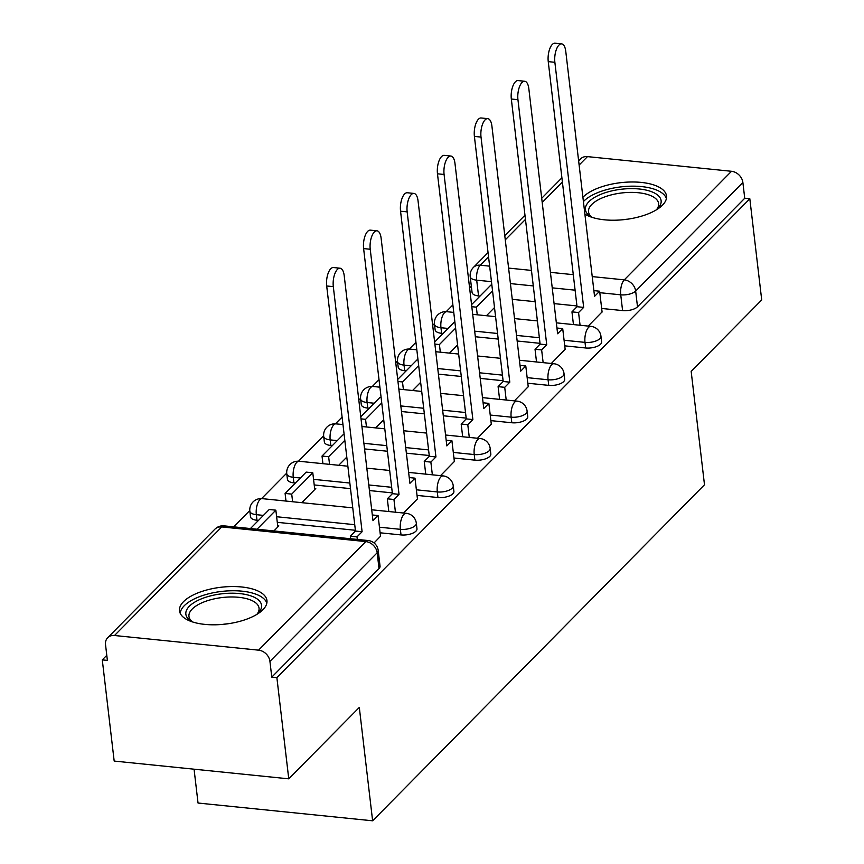 <?xml version="1.0" encoding="UTF-8"?>
<svg xmlns="http://www.w3.org/2000/svg" width="864" height="864" viewBox="0 0 864 864"><rect width="100%" height="100%" fill="white"/><g stroke="black" fill="none" stroke-linecap="round" stroke-linejoin="round"><path stroke-width="1.3" d="M564.743 345.848L585.662 347.976A11.286 4.752 -6.7 0 0 600.577 344.218A11.286 4.752 -6.7 0 0 601.614 341.863L600.955 336.269A11.286 4.752 173.3 0 1 599.918 338.623A11.286 4.752 173.3 0 1 585.004 342.382L564.084 340.254M527.807 383.238L548.737 385.366A11.286 4.752 -6.7 0 0 563.652 381.607A11.286 4.752 -6.7 0 0 564.678 379.253L564.03 373.658A11.286 4.752 173.3 0 1 562.993 376.013A11.286 4.752 173.3 0 1 548.078 379.771L527.159 377.644M490.882 420.628L511.812 422.755A11.286 4.752 -6.7 0 0 526.727 418.997A11.286 4.752 -6.7 0 0 527.753 416.642L527.094 411.048A11.286 4.752 173.3 0 1 526.068 413.402A11.286 4.752 173.3 0 1 511.153 417.161L490.223 415.033M453.956 458.017L474.887 460.145A11.286 4.752 -6.7 0 0 489.791 456.386A11.286 4.752 -6.7 0 0 490.828 454.032L490.169 448.438A11.286 4.752 173.3 0 1 489.143 450.792A11.286 4.752 173.3 0 1 474.228 454.55L453.298 452.423M417.031 495.407L437.951 497.534A11.286 4.752 -6.7 0 0 452.866 493.776A11.286 4.752 -6.7 0 0 453.902 491.422L453.244 485.827A11.286 4.752 173.3 0 1 452.207 488.182A11.286 4.752 173.3 0 1 437.303 491.94L416.372 489.812M380.106 532.796L401.026 534.924A11.286 4.752 -6.7 0 0 415.94 531.166A11.286 4.752 -6.7 0 0 416.977 528.811L416.318 523.217A11.286 4.752 173.3 0 1 415.282 525.571A11.286 4.752 173.3 0 1 400.367 529.33L379.447 527.202M183.524 601.646A44.032 18.554 -6.7 0 0 179.496 610.816A44.032 18.554 -6.7 0 0 214.834 624.802A44.032 18.554 -6.7 0 0 262.926 609.725A44.032 18.554 -6.7 0 0 266.954 600.545A44.032 18.554 -6.7 0 0 231.617 586.559A44.032 18.554 -6.7 0 0 183.524 601.646M584.885 214.088A44.032 18.554 -6.7 0 0 624.737 219.553A44.032 18.554 -6.7 0 0 662.494 205.146A44.032 18.554 -6.7 0 0 666.522 195.966A44.032 18.554 -6.7 0 0 631.184 181.991A44.032 18.554 -6.7 0 0 583.092 197.068A44.032 18.554 -6.7 0 0 582.908 197.251M471.334 286.211L469.606 287.96M452.876 304.906L446.213 311.656M434.419 323.59L432.68 325.35M415.951 342.295L409.288 349.045M397.494 360.979L395.755 362.74M379.015 379.685L372.352 386.435M360.569 398.369L358.819 400.129M342.09 417.074L335.426 423.824M323.644 435.758L298.501 461.214M286.718 473.148L261.576 498.604M249.793 510.538L233.68 526.846M106.78 655.333L102.287 659.88L107.384 660.398L105.527 644.641A11.286 9.061 -135.4 0 1 107.676 637.74A11.286 9.061 -135.4 0 1 114.512 635.504L258.563 650.16L365.785 541.588L221.746 526.932L114.512 635.504M194.065 769.198L198.04 803.034L372.622 820.8L359.305 707.411L288.76 778.831L276.88 677.646L749.822 198.774L761.713 299.959L691.168 371.38L704.495 484.769L372.622 820.8M288.76 778.831L114.178 761.065L102.287 659.88M578.632 160.877L580.619 158.857A11.286 9.061 44.6 0 1 587.466 156.622L731.506 171.288A11.286 9.061 44.6 0 1 742.878 182.488L744.736 198.256L637.502 306.828A11.286 4.752 173.3 0 1 622.588 310.586L601.668 308.459M576.958 305.942L554.083 303.61M535.129 301.687L512.266 299.354M480.017 296.071L478.548 295.931L476.69 280.163A11.286 4.752 173.3 0 1 470.21 276.685L472.068 292.453A11.286 4.752 -6.7 0 0 478.548 295.931M744.736 198.256L749.822 198.774M271.782 677.128L379.015 568.555A11.286 4.752 -6.7 0 0 380.052 566.201L378.194 550.444A11.286 4.752 173.3 0 1 377.168 552.787L269.935 661.37L271.782 677.128L276.88 677.646M269.935 661.37A11.286 9.061 -135.4 0 0 258.563 650.16M374.047 542.948L380.506 536.263M273.888 530.939L278.845 525.917L277.69 525.798M403.596 513.032L417.442 498.874M301.806 502.675L315.77 488.527L314.626 488.408M440.532 475.643L454.367 461.484M477.457 438.253L491.292 424.094M514.382 400.864L528.217 386.705M551.308 363.474L565.142 349.315M540.022 343.332L517.158 340.999M498.204 339.077L475.34 336.744M443.092 333.461L441.612 333.32L440.964 327.726A11.286 4.752 173.3 0 1 434.484 324.248L435.143 329.843A11.286 4.752 -6.7 0 0 441.612 333.32M503.096 380.722L480.233 378.389M461.279 376.466L438.404 374.134M406.166 370.861L404.687 370.71L404.028 365.116A11.286 4.752 173.3 0 1 397.559 361.638L398.207 367.232A11.286 4.752 -6.7 0 0 404.687 370.71M466.171 418.111L443.297 415.778M424.354 413.856L401.479 411.523M369.241 408.251L367.762 408.1L367.103 402.505A11.286 4.752 173.3 0 1 360.623 399.028L361.282 404.622A11.286 4.752 -6.7 0 0 367.762 408.1M429.246 455.501L406.372 453.168M387.428 451.246L364.554 448.913M332.316 445.64L330.836 445.489L330.178 439.895A11.286 4.752 173.3 0 1 323.698 436.417L324.356 442.012A11.286 4.752 -6.7 0 0 330.836 445.489M392.321 492.89L369.446 490.558M350.503 488.635L314.215 484.942M295.391 483.03L293.911 482.879L293.252 477.284A11.286 4.752 173.3 0 1 286.772 473.807L287.431 479.401A11.286 4.752 -6.7 0 0 293.911 482.879M355.396 530.28L277.29 522.331M258.455 520.42L256.986 520.268L256.327 514.674A11.286 4.752 173.3 0 1 249.847 511.196L250.506 516.791A11.286 4.752 -6.7 0 0 256.986 520.268M588.233 326.084L602.068 311.926M338.731 465.286L346.799 457.121M375.656 427.896L383.724 419.731M412.582 390.506L420.649 382.342M449.507 353.117L457.574 344.941M486.432 315.727L494.5 307.552M333.31 286.643L326.689 285.973A12.982 5.486 -84.2 0 1 333.45 267.538L340.07 268.218A12.982 5.486 95.8 0 0 333.31 286.643L362.102 531.727L357.005 536.879L350.395 536.209L350.687 538.747M380.527 536.393L378.076 515.549L372.989 520.7L344.196 275.616A12.982 5.486 95.8 0 0 340.07 268.218M378.076 515.549L372.319 514.966M357.307 539.428L357.005 536.879M277.83 526.954L275.854 510.17L269.244 509.501L250.43 528.552M275.854 510.17L257.04 529.222M326.689 285.973L355.482 531.058L350.395 536.209M355.482 531.058L362.102 531.727M192.596 621.961A38.102 16.049 173.3 0 1 191.063 621.097A38.102 16.049 173.3 0 1 203.191 598.158A38.102 16.049 173.3 0 1 254.718 597.488A38.102 16.049 173.3 0 1 258.088 613.224A38.102 16.049 173.3 0 1 256.802 614.423M256.856 614.38A35.284 14.861 -6.7 0 0 259.049 608.18A35.284 14.861 -6.7 0 0 252.72 600.934A35.284 14.861 -6.7 0 0 212.609 599.249A35.284 14.861 -6.7 0 0 188.957 616.41A35.284 14.861 -6.7 0 0 192.532 621.929M266.836 603.158A43.751 18.436 -6.7 0 0 259.319 595.674A43.751 18.436 -6.7 0 0 211.28 593.179A43.751 18.436 -6.7 0 0 180.22 613.332M592.164 217.382A38.102 16.049 173.3 0 1 590.63 216.518A38.102 16.049 173.3 0 1 602.759 193.579A38.102 16.049 173.3 0 1 654.286 192.91A38.102 16.049 173.3 0 1 657.655 208.645A38.102 16.049 173.3 0 1 656.37 209.844M656.424 209.801A35.284 14.861 -6.7 0 0 658.616 203.602A35.284 14.861 -6.7 0 0 652.288 196.355A35.284 14.861 -6.7 0 0 612.176 194.67A35.284 14.861 -6.7 0 0 588.535 211.831A35.284 14.861 -6.7 0 0 592.099 217.35M666.403 198.58A43.751 18.436 -6.7 0 0 658.886 191.095A43.751 18.436 -6.7 0 0 618.937 187.142A43.751 18.436 -6.7 0 0 583.416 201.582M370.235 249.253L363.614 248.584A12.982 5.486 -84.2 0 1 370.375 230.148L376.996 230.818A12.982 5.486 95.8 0 0 370.235 249.253L399.028 494.338L393.941 499.489L387.32 498.82L388.811 511.531M417.452 499.003L415.001 478.159L409.914 483.311L381.121 238.226A12.982 5.486 95.8 0 0 376.996 230.818M415.001 478.159L409.244 477.576M395.431 512.201L393.941 499.489M314.755 489.564L312.79 472.781L306.169 472.111L285.098 493.441L285.995 501.066M312.79 472.781L291.719 494.111L285.098 493.441M292.615 501.736L291.719 494.111M363.614 248.584L392.407 493.668L387.32 498.82M392.407 493.668L399.028 494.338M407.16 211.864L400.55 211.194A12.982 5.486 -84.2 0 1 407.3 192.758L413.921 193.428A12.982 5.486 95.8 0 0 407.16 211.864L435.953 456.948L430.866 462.1L424.246 461.43L425.736 474.142M454.378 461.614L451.926 440.77L446.839 445.921L418.046 200.837A12.982 5.486 95.8 0 0 413.921 193.428M451.926 440.77L446.17 440.186M432.356 474.811L430.866 462.1M344.174 434.83L343.094 434.722L322.024 456.052L322.92 463.676M344.822 440.338L328.644 456.721L322.024 456.052M329.54 464.346L328.644 456.721M400.55 211.194L429.332 456.278L424.246 461.43M429.332 456.278L435.953 456.948M444.085 174.474L437.476 173.804A12.982 5.486 -84.2 0 1 444.236 155.369L450.846 156.038A12.982 5.486 95.8 0 0 444.085 174.474L472.878 419.558L467.791 424.71L461.171 424.04L462.672 436.752M491.303 424.224L488.862 403.38L483.764 408.532L454.982 163.447A12.982 5.486 95.8 0 0 450.846 156.038M488.862 403.38L483.095 402.797M469.282 437.422L467.791 424.71M381.11 397.44L380.02 397.332L360.785 416.804M381.748 402.948L365.569 419.332L361.022 418.867M366.466 426.956L365.569 419.332M437.476 173.804L466.268 418.889L461.171 424.04M466.268 418.889L472.878 419.558M481.021 137.084L474.401 136.415A12.982 5.486 -84.2 0 1 481.162 117.979L487.771 118.649A12.982 5.486 95.8 0 0 481.021 137.084L509.803 382.169L504.716 387.32L498.096 386.651L499.597 399.362M528.239 386.834L525.787 365.99L520.7 371.142L491.908 126.058A12.982 5.486 95.8 0 0 487.771 118.649M525.787 365.99L520.02 365.407M506.207 400.032L504.716 387.32M418.036 360.05L416.945 359.942L397.71 379.415M418.684 365.558L402.494 381.942L397.948 381.478M403.391 389.567L402.494 381.942M474.401 136.415L503.194 381.499L498.096 386.651M503.194 381.499L509.803 382.169M517.946 99.695L511.326 99.014A12.982 5.486 -84.2 0 1 518.087 80.59L524.707 81.259A12.982 5.486 95.8 0 0 517.946 99.695L546.739 344.779L541.642 349.931L535.032 349.261L536.522 361.973M565.164 349.445L562.712 328.601L557.626 333.752L528.833 88.668A12.982 5.486 95.8 0 0 524.707 81.259M562.712 328.601L556.945 328.018M543.143 362.642L541.642 349.931M454.961 322.661L453.881 322.553L434.635 342.025M455.609 328.169L439.43 344.552L434.884 344.088M440.316 352.177L439.43 344.552M511.326 99.014L540.119 344.11L535.032 349.261M540.119 344.11L546.739 344.779M554.872 62.305L548.251 61.625A12.982 5.486 -84.2 0 1 555.012 43.2L561.632 43.87A12.982 5.486 95.8 0 0 554.872 62.305L583.664 307.39L578.567 312.541L571.957 311.872L573.448 324.583M602.089 312.055L599.638 291.211L594.551 296.363L565.758 51.278A12.982 5.486 95.8 0 0 561.632 43.87M599.638 291.211L593.87 290.628M580.068 325.253L578.567 312.541M491.886 285.271L490.806 285.163L471.56 304.636M492.534 290.779L476.356 307.163L471.809 306.698M477.252 314.788L476.356 307.163M548.251 61.625L577.044 306.72L571.957 311.872M577.044 306.72L583.664 307.39M585.662 347.976L585.004 342.382A11.286 4.774 -84.2 0 1 588.546 327.413A11.286 4.774 95.8 0 1 590.879 326.354L556.34 322.844M548.737 385.366L548.078 379.771A11.286 4.774 -84.2 0 1 551.621 364.802A11.286 4.774 95.8 0 1 553.954 363.744L519.415 360.234M511.812 422.755L511.153 417.161A11.286 4.774 -84.2 0 1 514.696 402.192A11.286 4.774 95.8 0 1 517.028 401.134L482.49 397.624M474.887 460.145L474.228 454.55A11.286 4.774 -84.2 0 1 477.76 439.582A11.286 4.774 95.8 0 1 480.103 438.523L445.565 435.013M437.951 497.534L437.303 491.94A11.286 4.774 -84.2 0 1 440.834 476.971A11.286 4.774 95.8 0 1 443.178 475.913L408.629 472.403M401.026 534.924L400.367 529.33A11.286 4.774 -84.2 0 1 403.909 514.372A11.286 4.774 95.8 0 1 406.253 513.302L371.704 509.792M622.588 310.586L620.741 294.818L599.81 292.691M575.1 290.174L552.226 287.852M533.282 285.919L510.408 283.597M491.465 281.664L476.69 280.163A11.286 4.774 95.8 0 1 480.233 265.205L489.64 266.155M508.594 268.088L531.457 270.41M550.411 272.344L573.275 274.666M592.229 276.599L624.272 279.86L731.506 171.288M587.466 156.622L579.128 165.067M562.399 182.012L542.203 202.457M525.463 219.402L505.267 239.846M488.538 256.792L480.233 265.205A11.286 9.061 -135.4 0 0 473.396 267.44A11.286 11.286 0 0 0 470.21 276.685M539.374 337.738L516.499 335.405M497.545 333.482L474.682 331.15M448.049 328.45L440.964 327.726A11.286 4.774 95.8 0 1 444.496 312.757A11.286 4.774 95.8 0 1 446.839 311.699A11.286 11.286 0 0 0 434.484 324.248M502.438 375.127L479.574 372.794M460.62 370.872L437.756 368.539M411.124 365.839L404.028 365.116A11.286 4.774 95.8 0 1 407.57 350.147A11.286 4.774 95.8 0 1 409.914 349.088A11.286 11.286 0 0 0 397.559 361.638M465.512 412.517L442.649 410.184M423.695 408.262L400.82 405.929M374.198 403.229L367.103 402.505A11.286 4.774 95.8 0 1 370.645 387.536A11.286 4.774 95.8 0 1 372.978 386.478A11.286 11.286 0 0 0 360.623 399.028M428.587 449.906L405.713 447.574M386.77 445.651L363.895 443.318M337.273 440.618L330.178 439.895A11.286 4.774 95.8 0 1 333.72 424.926A11.286 4.774 95.8 0 1 336.053 423.868A11.286 11.286 0 0 0 323.698 436.417M391.662 487.296L368.788 484.963M349.844 483.041L313.556 479.347M300.348 478.008L293.252 477.284A11.286 4.774 95.8 0 1 296.795 462.316A11.286 4.774 95.8 0 1 299.128 461.257A11.286 11.286 0 0 0 286.772 473.807M354.737 524.686L276.631 516.737M263.423 515.398L256.327 514.674A11.286 4.774 95.8 0 1 259.87 499.705A11.286 4.774 95.8 0 1 262.202 498.647A11.286 11.286 0 0 0 249.847 511.196M379.015 568.555L377.168 552.787A11.286 9.061 44.6 0 0 365.785 541.588A11.286 4.774 -84.2 0 1 368.129 540.529L224.078 525.863A11.286 11.286 0 0 0 214.909 529.168L107.676 637.74M637.502 306.828L635.656 291.06A11.286 4.752 173.3 0 1 620.741 294.818A11.286 4.774 95.8 0 1 624.272 279.86A11.286 9.061 44.6 0 1 635.656 291.06L742.878 182.488M214.909 529.168A11.286 9.061 -135.4 0 1 221.746 526.932A11.286 4.774 -84.2 0 1 224.078 525.863M222.599 624.391A35.284 14.861 173.3 0 1 228.172 623.743M622.166 219.812A35.284 14.861 173.3 0 1 627.739 219.164M262.202 498.647L352.76 507.859M416.318 523.217A11.286 11.286 0 0 0 406.253 513.302M299.128 461.257L347.868 466.214M366.811 468.148L389.686 470.47M453.244 485.827A11.286 11.286 0 0 0 443.178 475.913M336.053 423.868L342.976 424.57M361.919 426.503L384.793 428.825M403.736 430.758L426.611 433.08M490.169 448.438A11.286 11.286 0 0 0 480.103 438.523M372.978 386.478L379.901 387.18M398.844 389.113L421.718 391.435M440.672 393.368L463.536 395.69M527.094 411.048A11.286 11.286 0 0 0 517.028 401.134M409.914 349.088L416.826 349.79M435.78 351.724L458.644 354.046M477.598 355.979L500.461 358.301M564.03 373.658A11.286 11.286 0 0 0 553.954 363.744M446.839 311.699L453.751 312.401M472.705 314.334L495.569 316.656M514.523 318.589L537.397 320.911M600.955 336.269A11.286 11.286 0 0 0 590.879 326.354M561.902 177.822L541.706 198.266M524.977 215.212L504.781 235.656M488.052 252.601L473.396 267.44M378.194 550.444A11.286 11.286 0 0 0 368.129 540.529"/></g></svg>
